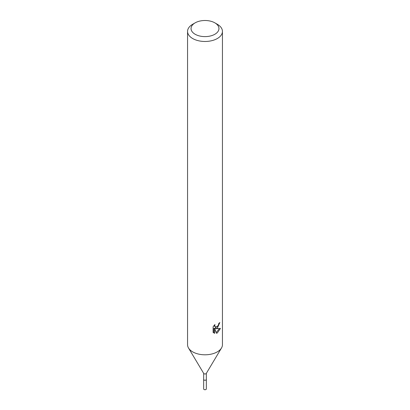 <?xml version="1.0" encoding="UTF-8"?>
<svg xmlns="http://www.w3.org/2000/svg" width="410" height="410" viewBox="0 0 410 410"><rect width="100%" height="100%" fill="white"/><g stroke="black" fill="none" stroke-linecap="round" stroke-linejoin="round"><path stroke-width="0.61" d="M206.338 373.341L206.338 379.47A1.338 0.774 180 0 1 205.948 380.014A1.338 0.774 180 0 1 204.487 380.183A1.338 0.774 180 0 1 203.662 379.47L203.662 373.341M206.338 379.404A1.343 0.774 180 0 1 205.948 380.024A1.343 0.774 180 0 1 204.431 380.178A1.343 0.774 180 0 1 203.662 379.404M214.866 22.857L217.336 24.282A17.44 10.071 180 0 1 222.44 31.406L222.44 344.728A17.44 10.071 180 0 1 221.487 348.013L206.266 373.464A1.338 0.774 180 0 1 205.948 373.756A1.338 0.774 180 0 1 203.734 373.464L188.513 348.013A17.44 10.071 180 0 1 187.56 344.728L187.56 31.406A17.44 10.071 180 0 1 192.664 24.282L195.134 22.857A13.955 8.056 180 0 1 214.866 22.857A13.955 8.056 180 0 1 214.866 34.255A13.955 8.056 180 0 1 195.134 34.255A13.955 8.056 180 0 1 195.134 22.857L192.664 24.282M221.487 348.013A17.44 10.071 180 0 1 217.336 351.847A17.44 10.071 180 0 1 188.513 348.013M217.336 328.113L215.66 328.738L220.442 328.436L217.336 332.956L216.511 333.299L214.707 328.789L214.707 333.34L213.113 332.407L213.113 326.79L214.948 324.515L214.696 325.632L215.373 326.965L217.336 326.601L218.597 324.587L218.776 323.423A17.44 10.071 0 0 0 219.842 322.537L217.336 328.113M222.44 31.406A17.44 10.071 180 0 1 217.336 38.525A17.44 10.071 180 0 1 198.327 40.708A17.44 10.071 180 0 1 187.56 31.406M218.069 325.74L214.835 328.261L215.66 328.738M218.73 324.013L218.873 323.352M215.378 326.965L213.923 325.637M213.461 332.725L213.866 332.853M214.707 333.34L213.866 332.858L213.866 328.302L214.707 328.789M216.249 332.618L219.35 328.651M206.338 379.373A1.348 0.779 180 0 1 206.348 379.476L206.338 388.957A1.338 0.774 180 0 1 205.512 389.669A1.338 0.774 180 0 1 204.052 389.5A1.338 0.774 180 0 1 203.662 388.957L203.652 379.476A1.348 0.779 180 0 1 203.662 379.373M206.348 379.476A1.348 0.779 180 0 1 205.518 380.198A1.348 0.779 180 0 1 204.047 380.029A1.348 0.779 180 0 1 203.652 379.476"/></g></svg>
